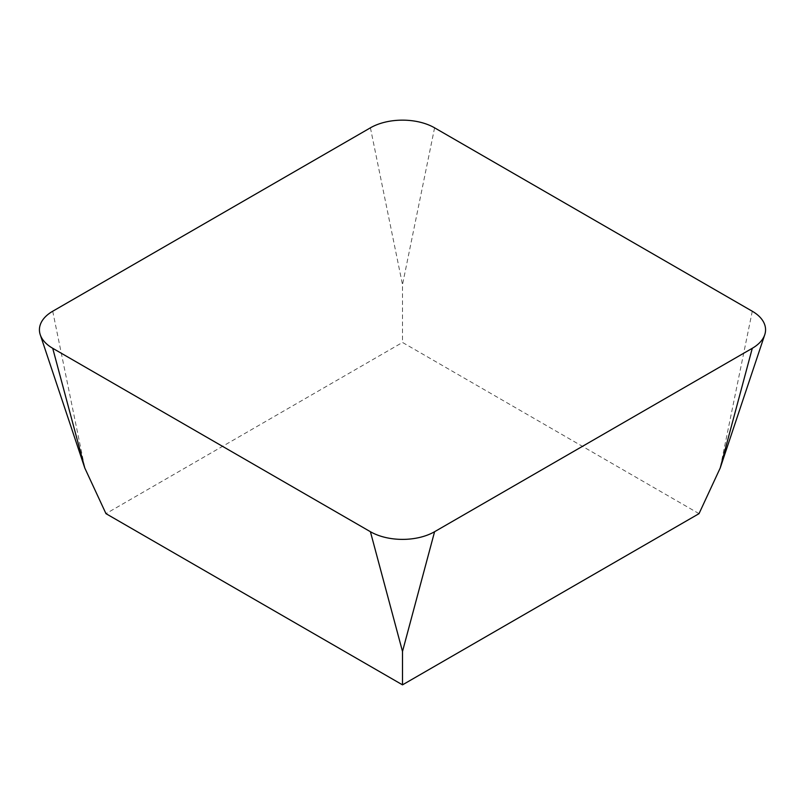 <?xml version="1.0" encoding="UTF-8"?>
<svg xmlns="http://www.w3.org/2000/svg" width="805" height="805" viewBox="0 0 805 805"><rect width="100%" height="100%" fill="white"/><g stroke="black" fill="none" stroke-linecap="round" stroke-linejoin="round"><path stroke-width="0.6" stroke-dasharray="4.03 3.02" d="M699.032 513.65L402.5 342.447L105.968 513.65M434.589 127.824L402.5 284.638L402.5 342.447M52.717 311.243L84.807 468.057M752.283 311.243L720.193 468.057M370.411 127.824L402.5 284.638"/><path stroke-width="1.21" d="M52.717 348.293L84.807 468.057L105.968 513.65L402.5 684.854L699.032 513.65L720.193 468.057L764.75 334.729A45.382 26.203 0 0 0 752.283 311.243L434.589 127.824A45.382 26.203 0 0 0 370.411 127.824L52.717 311.243A45.382 26.203 0 0 0 40.25 334.729A45.382 26.203 0 0 0 52.717 348.293L370.411 531.713A45.382 26.203 0 0 0 434.589 531.713L752.283 348.293A45.382 26.203 0 0 0 764.75 334.729M370.411 531.713L402.5 651.476L402.5 684.854M434.589 531.713L402.5 651.476M752.283 348.293L720.193 468.057M84.807 468.057L40.25 334.729"/></g></svg>
